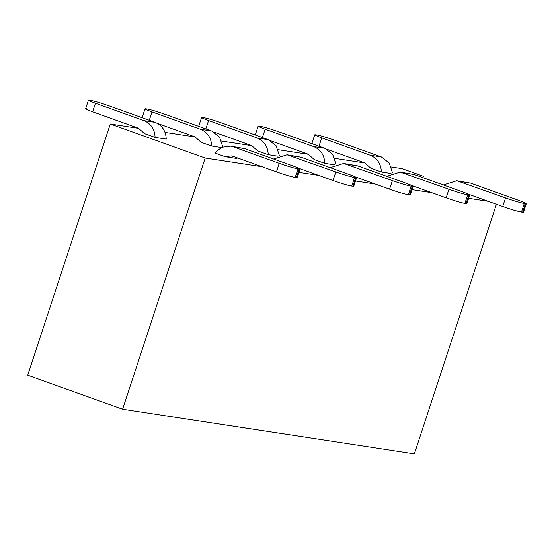 <?xml version="1.0" encoding="UTF-8"?>
<svg xmlns="http://www.w3.org/2000/svg" width="554" height="554" viewBox="0 0 554 554"><rect width="100%" height="100%" fill="white"/><g stroke="black" fill="none" stroke-linecap="round" stroke-linejoin="round"><path stroke-width="0.83" d="M262.035 166.712L205.188 158.022L122.593 409.226L414.364 453.83L496.432 204.218M488.323 201.31L468.636 198.304M431.753 192.66L412.065 189.655M375.183 184.011L355.495 181.006M318.612 175.362L298.925 172.356M122.593 409.226L27.7 375.224L110.288 124.02L138.825 128.383M391.325 166.989L402.059 168.631L423.408 176.283M205.188 158.022L110.288 124.02M165.037 132.392L195.396 137.032M221.607 141.041L251.966 145.681M278.177 149.691L308.543 154.331M334.755 158.34L365.114 162.987M85.635 108.743L88.453 100.184L90.468 100.336C94.63 101.133 100.876 102.996 109.214 105.911L155.078 122.344C162.142 125.322 165.861 130.91 166.242 139.102L155.099 137.399C154.725 129.207 151.007 123.618 143.943 120.64L95.44 103.266L92.629 111.825L138.493 128.258L144.532 133.611M155.099 137.399L144.601 133.639M157.509 123.452L195.063 136.907L201.102 142.26M221.281 147.523L211.676 146.048L201.171 142.288M211.676 146.048C211.296 137.856 207.577 132.268 200.513 129.29L152.011 111.915L149.199 120.474M143.244 118.106L142.212 117.393L145.023 108.833L147.039 108.986C151.2 109.782 157.454 111.645 165.785 114.56L211.656 130.993L219.516 137.067L222.791 146.893M214.079 132.101L251.634 145.557L257.672 150.91M277.852 156.173L268.247 154.698L257.742 150.937M268.247 154.698C267.873 146.505 264.154 140.917 257.091 137.939L208.588 120.564L205.769 129.124M199.814 126.755L198.782 126.042L201.594 117.483L203.609 117.635C207.771 118.431 214.024 120.294 222.355 123.21L268.226 139.643L276.086 145.716L279.361 155.542M270.657 140.751L308.211 154.206L314.243 159.559M334.422 164.822L324.817 163.347L314.319 159.587M324.817 163.347C324.443 155.155 320.724 149.566 313.661 146.588L265.158 129.214L262.34 137.773M256.384 135.405L255.352 134.691L258.171 126.132L260.179 126.284C264.348 127.081 270.594 128.944 278.932 131.859L324.796 148.292L332.656 154.365L335.939 164.192M327.227 149.4L364.781 162.855L370.813 168.208M390.992 173.471L381.387 171.996L370.889 168.236M381.387 171.996C381.014 163.804 377.295 158.215 370.231 155.238L321.729 137.863L318.917 146.422M312.962 144.054L311.923 143.341L314.741 134.781L316.756 134.934C320.918 135.73 327.165 137.593 335.502 140.508L381.367 156.941L389.233 163.014L392.509 172.841M400.203 172.093L414.24 174.531L462.742 191.906C468.878 194.156 470.907 195.188 468.829 195.001L469.73 194.987L466.911 203.547L464.896 203.394C460.734 202.598 454.488 200.742 446.15 197.82L448.969 189.26L400.203 172.093L386.775 176.31M412.121 185.632L446.15 197.82M343.625 163.444L357.662 165.875L406.165 183.256C412.308 185.507 414.337 186.539 412.259 186.352L413.159 186.338L410.341 194.897L408.326 194.745C404.164 193.948 397.917 192.093 389.58 189.17L392.398 180.611L343.625 163.444L330.205 167.661M355.55 176.982L389.58 189.17M287.055 154.795L301.092 157.225L349.595 174.607C355.737 176.858 357.766 177.889 355.682 177.702L356.582 177.689L353.771 186.248L351.755 186.096C347.593 185.299 341.34 183.443 333.009 180.521L335.821 171.962L287.055 154.795L273.634 159.012M298.98 168.333L333.009 180.521M237.645 157.973L236.426 158.444M230.485 146.145L244.522 148.576L293.024 165.958C299.167 168.208 301.196 169.24 299.112 169.053L300.012 169.039L297.2 177.599L295.185 177.446C291.023 176.65 284.77 174.794 276.439 171.872L279.251 163.312L233.386 146.879L230.485 146.145L221.794 147.288L214.717 152.952L225.222 156.713M276.439 171.872L233.206 156.387L231.274 155.896L225.291 156.74M456.773 180.743L470.81 183.18L519.313 200.555C525.448 202.806 527.484 203.837 525.4 203.65L526.3 203.637L523.482 212.196L521.473 212.043C517.311 211.247 511.058 209.391 502.72 206.469L505.539 197.91L456.773 180.743L443.345 184.96M468.698 194.281L502.72 206.469M92.629 111.825C86.486 109.574 84.457 108.542 86.535 108.729M89.353 100.17C87.269 99.976 89.305 101.008 95.44 103.266M145.924 108.819C143.846 108.626 145.875 109.657 152.011 111.915M202.494 117.469C200.416 117.275 202.445 118.307 208.588 120.564M259.071 126.118C256.987 125.924 259.016 126.956 265.158 129.214M315.642 134.767C313.557 134.574 315.586 135.605 321.729 137.863M448.969 189.26C457.299 192.176 463.553 194.032 467.714 194.828L468.829 195.001L466.011 203.567M392.398 180.611C400.729 183.526 406.982 185.382 411.144 186.179L412.259 186.352L409.441 194.918M335.821 171.962C344.159 174.877 350.405 176.733 354.574 177.529L355.682 177.702L352.87 186.269M236.288 158.389L225.153 156.692M279.251 163.312C287.588 166.228 293.835 168.084 297.997 168.88L299.112 169.053L296.3 177.619M505.539 197.91C513.877 200.825 520.123 202.681 524.285 203.477L525.4 203.65L522.588 212.217M155.078 122.344L143.943 120.64M211.656 130.993L200.513 129.29M268.226 139.643L257.091 137.939M324.796 148.292L313.661 146.588M381.367 156.941L370.231 155.238M403.097 172.827L414.24 174.531M464.896 203.394L467.714 194.828M346.527 164.178L357.662 165.875M408.326 194.745L411.144 186.179M289.957 155.529L301.092 157.225M351.755 186.096L354.574 177.529M233.386 146.879L244.522 148.576M295.185 177.446L297.997 168.88M459.675 181.477L470.81 183.18M521.473 212.043L524.285 203.477"/></g></svg>
